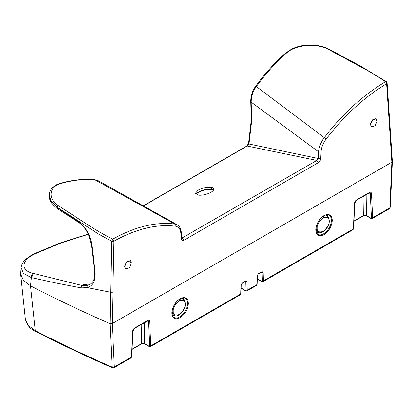 <?xml version="1.0" encoding="UTF-8"?>
<svg xmlns="http://www.w3.org/2000/svg" width="413" height="413" viewBox="0 0 413 413"><rect width="100%" height="100%" fill="white"/><g stroke="black" fill="none" stroke-linecap="round" stroke-linejoin="round"><path stroke-width="0.62" d="M49.25 194.213L50.892 201.296L57.216 207.471L50.845 200.966L49.24 194.306C48.873 197.3 49.663 200.222 51.599 203.082L55.099 206.872L57.443 208.596L57.216 207.471L78.837 221.755C85.966 227.264 90.328 235.147 91.923 245.405L95.083 271.382C95.775 280.205 93.193 285.62 87.334 287.629L81.103 287.892L55.368 282.879L31.367 277.603C31.212 275.776 31.76 274.346 33.009 273.313C20.413 270.525 20.975 260.149 35.234 253.721L34.465 253.623L29.313 256.509L25.307 259.736C22.906 262.059 21.512 264.661 21.125 267.541L23.412 273.437L31.367 277.603L30.495 285.848C56.132 299.079 82.652 311.691 110.059 323.684L112.104 367.095L112.444 367.797L113.973 367.715A1.698 0.981 -120 0 0 114.324 366.935L131.504 357.018L132.635 331.515C132.816 329.972 133.538 328.769 134.788 327.912A0.847 0.49 60 0 1 134.612 328.299L147.999 320.813A2.204 1.275 -60 0 1 148.453 321.727L147.24 321.009M90.049 284.283L87.664 285.347L81.955 285.44L83.741 284.325C86.332 285.497 88.428 285.486 90.024 284.299C88.16 285.094 87.081 285.331 86.792 285.001L83.741 284.325L88.16 285.022M88.32 234.3L61.072 242.952L35.234 253.721M326.187 214.936L326.745 215.447M322.037 217.176A9.246 5.338 -60 0 1 328.092 216.964L329.326 220.795C329.486 226.427 323.472 233.804 319.012 232.689L316.332 232.132M182.283 298.021L182.845 298.527M178.132 300.261A9.246 5.338 -60 0 1 184.188 300.05L185.422 303.875C185.587 309.507 179.567 316.885 175.107 315.775L172.428 315.217M371.168 122.867L371.829 121.603L371.153 121.949M80.943 287.861L81.795 285.404L81.103 287.892M366.13 194.637L366.46 215.638L363.347 215.627L353.946 221.053M261.863 271.997A0.847 0.49 -60 0 1 261.987 272.317L262.25 280.871L263.437 280.845L353.368 228.926L352.991 229.716L353.611 228.616A0.847 0.465 -177.5 0 1 353.368 228.926L354.493 203.428C354.679 201.885 355.397 200.682 356.651 199.82A0.847 0.49 60 0 1 356.476 200.207L369.841 192.732A2.204 1.275 -60 0 1 370.296 193.651L369.083 192.928M177.136 224.749L174.776 223.975L94.531 179.567L98.155 180.651L94.969 179.717C83.54 178.896 72.084 180.202 60.587 183.635C48.977 186.428 47.702 199.36 58.455 205.679L85.068 223.046C94.608 229.256 105.78 235.735 112.754 239.163L111.634 241.218L110.059 323.684L112.279 323.596L114.324 366.935L112.104 367.095C85.656 355.531 60.035 343.389 35.239 330.663L28.265 325.382L25.332 318.955L20.65 274.103L23.526 280.499L30.495 285.848L35.239 330.663A1.698 0.919 -62.8 0 0 35.59 331.371L35.59 331.371C60.386 344.091 86.002 356.233 112.444 367.797M21.125 267.541L20.65 274.103M144.287 322.713L144.622 343.719L141.504 343.704L132.088 349.145M245.678 281.341A0.847 0.49 -60 0 1 245.797 281.666L246.06 290.215L245.559 290.597L246.071 290.871L241.109 288.026M262.25 280.871L261.749 281.248L262.26 281.527L257.299 278.682M328.35 217.29L327.37 214.827M316.678 232.927L318.821 232.653M184.446 300.37L183.465 297.907M172.773 316.012L174.921 315.733M195.814 194.141L198.286 192.122C202.804 189.784 207.218 188.808 211.533 189.195L212.328 189.624M195.896 194.224L198.111 192.51C202.969 190.063 207.584 189.123 211.967 189.691L213.511 190.109M213.619 189.913L211.533 189.195L211.296 187.326C207.063 186.867 202.726 187.77 198.286 190.052L195.406 193.212L197.925 195.05A9.453 3.387 -14.3 0 0 208.395 193.527A9.453 3.387 -14.3 0 0 213.774 188.855A9.453 3.387 -14.3 0 0 211.296 187.326M98.155 180.651L177.058 224.703C179.211 225.674 180.626 228.141 181.302 232.101L181.302 232.101A1.698 1.038 174.1 0 1 180.817 232.932C180.305 228.931 178.483 226.675 175.344 226.164L174.776 223.975C155.433 221.76 134.757 226.82 112.754 239.163L113.58 240.041L113.926 241.202L111.634 241.218L97.964 233.706L57.237 207.233L58.455 205.679M369.16 192.886A0.847 0.49 -120 0 0 369.336 192.494C370.59 191.911 371.308 192.282 371.493 193.614A0.847 0.516 177.3 0 1 370.296 193.651L371.421 217.847A0.847 0.516 -2.7 0 0 372.619 217.811L372.289 218.575L371.029 218.523L366.636 215.989L363.172 215.994A0.847 0.49 -120 0 0 363.347 215.627L363.042 196.418M131.133 357.803L131.752 356.708A0.847 0.465 -177.5 0 1 131.504 357.018L131.133 357.803L113.973 367.715M134.788 327.912L147.498 320.576C148.747 319.987 149.465 320.359 149.651 321.691A0.847 0.516 177.3 0 1 148.453 321.727L149.578 345.924A0.847 0.516 -2.7 0 0 150.781 345.887L150.451 346.652L149.186 346.605L144.798 344.07L141.329 344.07A0.847 0.49 -120 0 0 141.504 343.704L141.2 324.494M240.33 294.758L240.696 293.973L240.96 285.12A0.841 0.47 1.7 0 0 241.207 284.8L240.944 293.658L240.33 294.758L150.451 346.652M256.519 285.414L256.886 284.629L257.149 275.776A0.841 0.47 1.7 0 0 257.397 275.456L257.134 284.309L256.519 285.414L246.907 290.964M246.06 290.215L247.248 290.194L246.912 290.959L245.75 290.969M257.149 275.776L258.342 273.757L261.981 271.656L263.174 272.296L263.437 280.845L263.102 281.614L261.94 281.62M389.459 208.658A1.698 0.981 -120 0 0 389.81 207.884L389.459 208.658L372.289 218.575M286.106 53.437L285.207 53.375L291.65 49.09C296.054 46.948 300.829 45.652 305.976 45.203C314.866 44.521 322.739 45.946 329.595 49.472L360.353 65.972L386.377 81.722L385.417 81.743C380.657 78.377 374.307 74.423 366.352 69.885L328.784 49.606C318.232 43.174 295.589 44.046 286.106 53.437C275.667 62.662 265.745 73.7 256.344 86.549C252.932 91.268 251.212 96.513 251.181 102.3L251.584 118.242L251.28 124.277A1.698 0.945 -173.4 0 1 250.867 123.559L251.161 117.736L251.584 118.242M143.487 205.901L247.387 145.913L248.982 144.008L248.569 143.29L250.867 123.559M386.377 81.722L387.105 82.992L386.609 83.767C364.767 96.766 344.592 115.217 326.094 139.129C323.059 143.208 321.381 147.482 321.061 151.958L320.72 158.618L318.247 158.484L316.828 160.425L246.933 145.98L248.569 143.29M175.344 226.164C156.264 223.949 135.789 228.962 113.926 241.202L112.888 292.203L110.663 292.254L87.334 287.629C86.967 286.834 87.081 286.075 87.664 285.347M332.289 220.325C331.763 226.386 329.006 231.161 324.019 234.646C319.032 236.923 316.275 235.333 315.749 229.871C316.275 223.81 319.032 219.035 324.019 215.55C329.006 213.273 331.763 214.863 332.289 220.325M188.385 303.405C187.863 309.471 185.107 314.241 180.114 317.731C175.127 320.003 172.371 318.413 171.844 312.956C172.371 306.89 175.127 302.115 180.114 298.63C185.107 296.353 187.863 297.949 188.385 303.405M112.888 292.203L112.279 323.596L391.854 162.19L392.35 161.457L390.368 131.52L389.877 132.284L386.609 83.767L386.243 82.615L385.417 81.743C362.284 95.847 341.912 114.484 324.293 137.653L256.344 86.549L255.513 86.446C264.63 73.901 274.526 62.874 285.207 53.375M326.094 139.129L324.293 137.653C323.487 138.36 322.161 140.668 320.302 144.571C319.182 147.617 318.609 150.033 318.593 151.824L250.758 101.846C250.634 96.327 252.219 91.19 255.513 86.446M320.72 158.618C320.493 160.42 319.729 161.751 318.413 162.614L183.868 240.299L182.278 238.105L181.937 238.244M372.66 119.755L370.637 123.456M126.827 261.682L124.803 265.383M318.413 162.614L316.828 160.425L181.916 238.053M183.868 240.299C182.551 240.955 181.741 240.526 181.441 239.024L181.988 238.43L181.689 238.26M370.497 124.783L372.459 119.966L376.135 118.598L377.275 120.87L375.257 125.748L371.54 127.003L370.497 124.783M124.664 266.715L126.621 261.899L130.302 260.531L131.437 262.802L129.419 267.681L125.707 268.935L124.664 266.715M317.158 228.017C316.823 224.961 318.81 221.523 323.121 217.697C327.432 216.541 329.419 217.692 329.078 221.141C329.419 224.197 327.432 227.635 323.121 231.461C318.81 232.617 316.823 231.466 317.158 228.017M173.259 311.103C172.918 308.041 174.905 304.603 179.216 300.778C183.527 299.626 185.514 300.772 185.174 304.221C185.514 307.277 183.527 310.721 179.216 314.541C174.905 315.697 172.918 314.551 173.259 311.103M319.012 232.689A9.246 5.338 -60 0 1 316.136 228.1A9.246 5.338 -60 0 1 316.167 227.341M175.107 315.775A9.246 5.338 -60 0 1 172.236 311.18A9.246 5.338 -60 0 1 172.267 310.421M88.227 234.099L60.525 242.829L34.785 253.474L35.549 253.572M57.562 207.698L57.794 208.823L57.443 208.596M78.837 221.755L79.053 222.69L78.785 221.719M79.074 222.7L57.794 208.823M91.939 245.565L91.454 245.121M95.083 271.382A1.528 0.625 172.5 0 1 94.525 270.99L91.443 245.203L91.923 245.405M90.158 284.216L90.039 284.289C93.663 281.919 95.16 277.49 94.525 270.99L94.525 270.99A1.528 0.625 172.5 0 1 94.525 270.928M94.51 270.866A1.528 0.614 -7.8 0 0 95.062 271.248M81.795 285.404L33.009 273.313M33.716 273.499C32.472 274.521 31.93 275.946 32.085 277.773M369.361 193.114A2.204 1.275 120 0 0 369.32 192.804M147.524 321.19A2.204 1.275 120 0 0 147.477 320.88M245.467 281.475L245.797 281.666A0.841 0.501 178.2 0 0 246.984 281.64L247.248 290.194L256.886 284.629L256.886 283.968M261.656 272.126L261.987 272.317A0.841 0.501 178.2 0 0 263.174 272.296M144.622 343.719L149.609 346.564L149.01 346.254L149.578 345.924M366.46 215.638L371.452 218.482L370.853 218.172L371.421 217.847M197.884 192.541L198.286 192.122M60.587 183.635L59.849 183.501C71.712 180.006 83.276 178.695 94.531 179.567M240.696 293.313L240.696 293.973L150.781 345.887L149.651 321.691M331.355 220.341A11.017 6.36 -60 0 1 326.409 231.564A11.017 6.36 -60 0 1 317.855 234.254C316.637 233.443 316.002 231.889 315.95 229.597C315.48 221.621 325.738 212.179 328.867 215.183A11.017 6.36 -60 0 1 331.355 220.341M187.45 303.421A11.017 6.36 -60 0 1 182.51 314.649A11.017 6.36 -60 0 1 173.95 317.334C172.732 316.523 172.097 314.969 172.045 312.677C171.576 304.701 181.834 295.259 184.962 298.263A11.017 6.36 -60 0 1 187.45 303.421M329.873 49.823L328.784 49.606M251.28 124.277L248.982 144.008L318.247 158.484L318.593 151.824A1.698 0.862 -177 0 0 321.061 151.958M371.493 193.614L372.619 217.811L389.81 207.884L391.854 162.19L389.877 132.284M132.635 331.515A0.847 0.465 2.5 0 0 132.883 331.211L134.612 328.299M147.498 320.576A0.847 0.49 60 0 1 147.322 320.963M240.96 285.12L242.152 283.101A0.841 0.485 60 0 1 241.982 283.488L241.207 284.8M242.152 283.101L245.792 281A0.841 0.485 60 0 1 245.616 281.387L245.621 281.299M245.792 281L246.984 281.64M258.342 273.757A0.841 0.485 60 0 1 258.171 274.139L257.397 275.456M261.981 271.656A0.841 0.485 60 0 1 261.806 272.038L261.811 271.955M354.493 203.428A0.847 0.465 2.5 0 0 354.741 203.119L356.476 200.207M356.651 199.82L369.336 192.494M181.441 239.024L180.817 232.932M377.275 120.87L373.615 118.975M131.437 262.802L127.782 260.908M34.785 253.474L34.465 253.623M328.092 216.964L326.724 215.421M184.188 300.05L182.82 298.506M371.571 121.747L372.092 121.407M141.329 344.07L132.077 349.413M35.59 331.371C30.185 329.125 26.768 324.985 25.332 318.955M363.172 215.994L353.936 221.322M241.104 288.284L245.735 290.959M257.294 278.94L261.919 281.609M59.849 183.501C57.686 183.976 55.321 185.282 52.756 187.419C50.778 189.335 49.617 191.57 49.266 194.12M79.1 222.721C82.099 224.76 84.737 227.78 87.009 231.776L88.64 234.992L91.428 245.038M251.161 117.736L250.758 101.846M246.933 145.98L143.311 205.803M131.752 356.708L132.883 331.211M241.982 283.488L245.616 281.387M258.171 274.139L261.806 272.038M352.991 229.716L263.102 281.614M353.611 228.616L354.741 203.119M392.35 161.519L390.306 207.269M387.105 82.998L390.368 131.52M181.302 232.101L181.932 238.198"/></g></svg>
